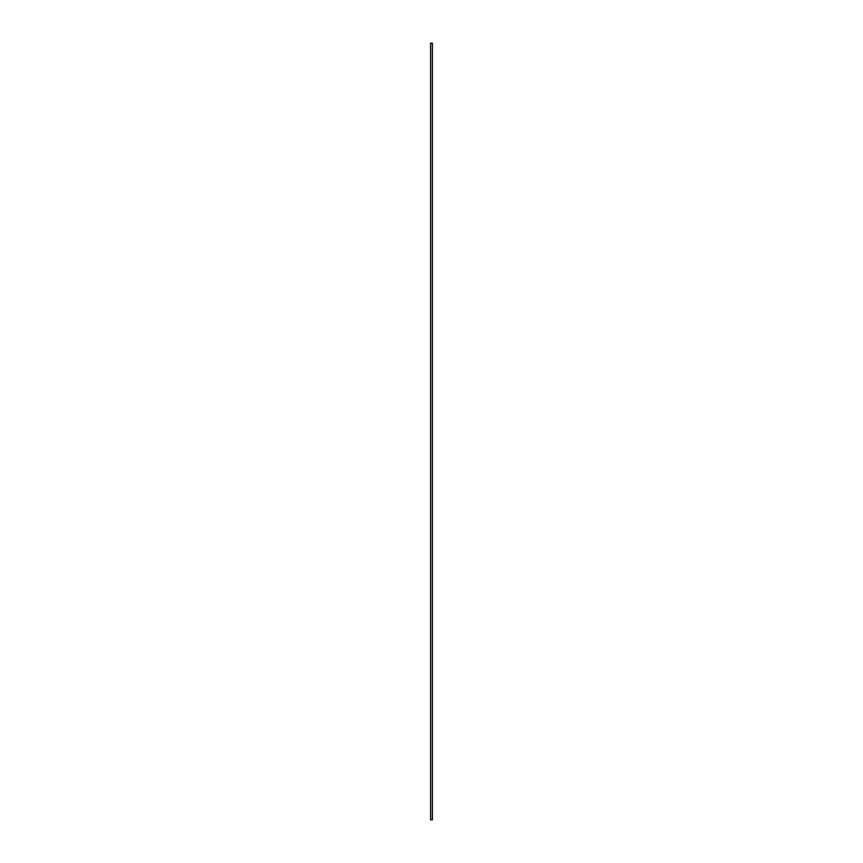 <?xml version="1.0" encoding="UTF-8"?>
<svg xmlns="http://www.w3.org/2000/svg" width="863" height="863" viewBox="0 0 863 863"><rect width="100%" height="100%" fill="white"/><g stroke="black" fill="none" stroke-linecap="round" stroke-linejoin="round"><path stroke-width="1.29" d="M430.605 819.85L430.605 43.15L432.395 43.15L432.395 819.85L430.605 819.85"/></g></svg>
